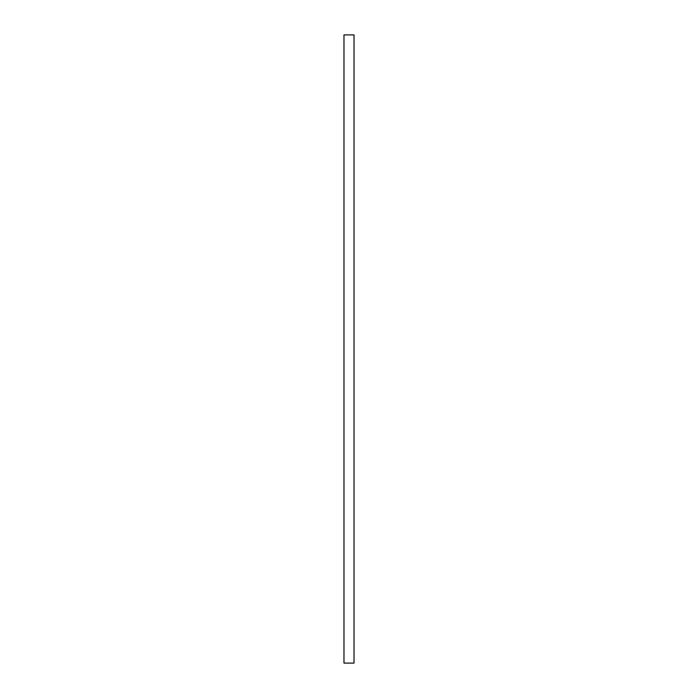 <?xml version="1.0" encoding="UTF-8"?>
<svg xmlns="http://www.w3.org/2000/svg" width="698" height="698" viewBox="0 0 698 698"><rect width="100%" height="100%" fill="white"/><g stroke="black" fill="none" stroke-linecap="round" stroke-linejoin="round"><path stroke-width="1.05" d="M343.974 663.1L343.974 34.9L354.026 34.9L354.026 663.1L343.974 663.1"/></g></svg>
